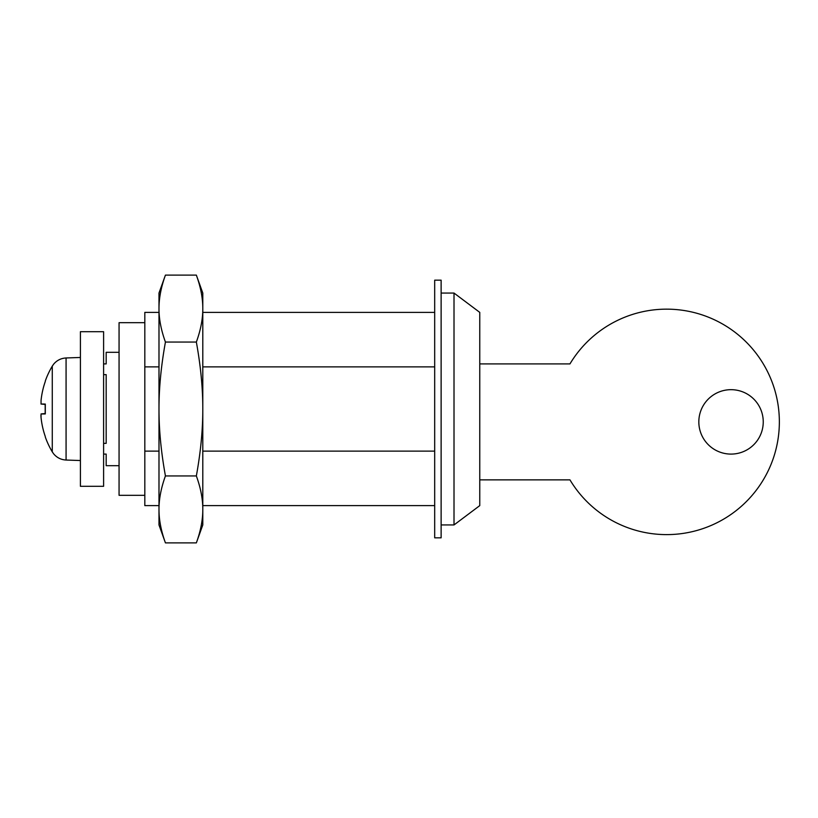 <?xml version="1.0" encoding="UTF-8"?>
<svg xmlns="http://www.w3.org/2000/svg" width="818" height="818" viewBox="0 0 818 818"><rect width="100%" height="100%" fill="white"/><g stroke="black" fill="none" stroke-linecap="round" stroke-linejoin="round"><path stroke-width="1.23" d="M158.989 451.117L144.817 451.117L144.817 366.883L158.989 366.883M202.792 366.883L434.685 366.883M434.685 451.117L202.792 451.117M144.817 451.117L144.817 505.616L158.989 505.616M158.989 312.384L144.817 312.384L144.817 366.883M144.817 322.691L119.06 322.691L119.06 495.309L144.817 495.309M441.127 293.059L454.01 293.059L454.01 524.941L441.127 524.941M454.01 293.059L479.767 312.384L479.767 505.616L454.01 524.941M119.06 352.313L106.176 352.313L106.176 363.908L103.6 363.908M103.6 374.644L106.176 374.644L106.176 443.356L103.6 443.356M119.06 465.687L106.176 465.687L106.176 454.092L103.6 454.092M441.127 537.825L441.127 280.175L434.685 280.175L434.685 537.825L441.127 537.825M103.6 331.699L80.409 331.699L80.409 486.301L103.6 486.301L103.6 331.699M196.351 275.114L202.792 293.059L202.792 308.591C202.844 298.253 200.696 287.098 196.351 275.114L165.43 275.114C161.095 287.098 158.948 298.253 158.989 308.591C158.948 318.928 161.095 330.083 165.43 342.057C161.095 366.014 158.948 388.325 158.989 409L158.989 293.059L165.43 275.114M202.792 409C202.844 388.325 200.696 366.014 196.351 342.057C200.696 330.083 202.844 318.928 202.792 308.591L202.792 509.409C202.844 499.072 200.696 487.917 196.351 475.943C200.696 451.986 202.844 429.675 202.792 409M196.351 542.886C200.696 530.902 202.844 519.747 202.792 509.409L202.792 524.941L196.351 542.886L165.43 542.886C161.095 530.902 158.948 519.747 158.989 509.409L158.989 409C158.948 429.675 161.095 451.986 165.43 475.943C161.095 487.917 158.948 499.072 158.989 509.409L158.989 524.941L165.43 542.886M165.43 475.943L196.351 475.943M165.43 342.057L196.351 342.057M698.828 421.884A32.209 32.209 0 0 1 747.141 393.99A32.209 32.209 0 0 1 747.141 449.777A32.209 32.209 0 0 1 698.828 421.884M479.767 363.908L569.952 363.908A112.72 112.72 0 0 1 739.564 335.932A112.72 112.72 0 0 1 739.564 507.835A112.72 112.72 0 0 1 569.952 479.859L479.767 479.859M45.307 381.403L45.184 381.75A83.702 83.364 -77.6 0 0 41.053 400.421A83.702 83.364 -77.6 0 1 45.307 381.403M40.992 416.832L41.053 417.579A83.702 83.364 -102.4 0 0 45.184 436.239L45.307 436.597A83.702 83.364 -102.4 0 1 41.053 417.579L41.053 413.928A83.702 1.595 -5 0 0 45.307 413.918L45.307 404.082A83.702 1.595 -175 0 0 41.053 404.072L41.053 400.421M66.074 357.967C61.043 358.243 56.912 360.298 53.661 364.143L52.27 366.137L52.27 451.863L53.661 453.857C56.912 457.702 61.043 459.757 66.074 460.033L66.074 357.967L80.409 357.466M41.053 413.928L45.184 413.56M40.91 415.513L40.941 416.147M40.992 404L45.184 404.44M202.792 505.616L434.685 505.616M202.792 312.384L434.685 312.384M45.184 404.123L45.184 413.877M52.27 366.137A83.743 83.743 0 0 0 45.307 380.963M45.307 437.037A83.743 83.743 0 0 0 52.27 451.863M66.074 460.033L80.409 460.534"/></g></svg>
